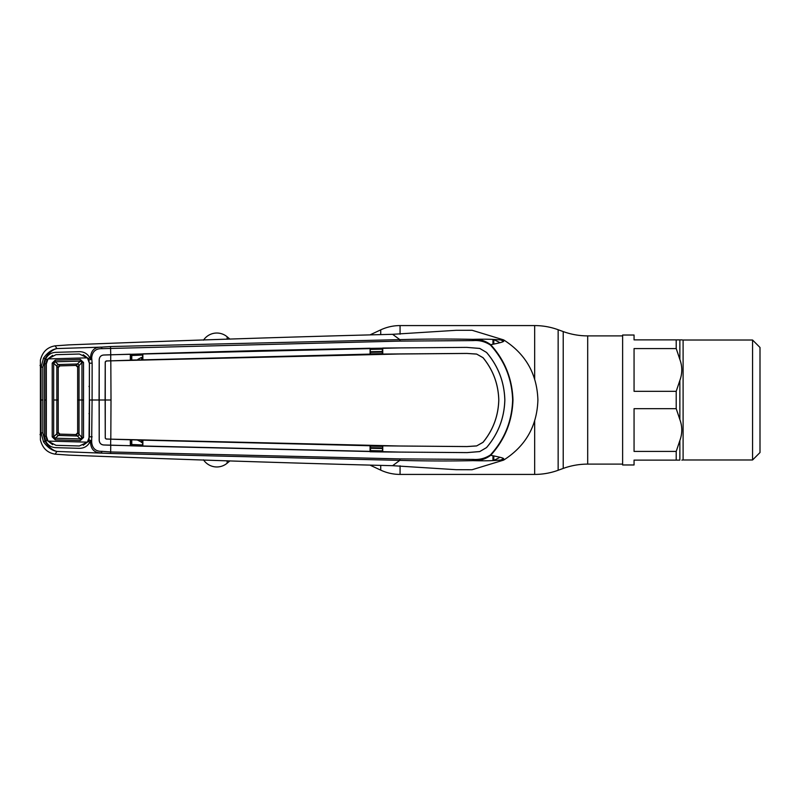 <?xml version="1.0" encoding="UTF-8"?>
<svg xmlns="http://www.w3.org/2000/svg" width="800" height="800" viewBox="0 0 800 800"><rect width="100%" height="100%" fill="white"/><g stroke="black" fill="none" stroke-linecap="round" stroke-linejoin="round"><path stroke-width="1.2" d="M370.58 465.4L380.72 470.13A45.79 45.79 0 0 0 400.07 474.42L534.66 474.42A68.69 68.69 0 0 0 558.15 470.27L563.22 468.43L563.22 331.57L558.15 329.73A68.69 68.69 0 0 0 534.66 325.58L400.07 325.58A45.79 45.79 0 0 0 380.72 329.87L370.58 334.6M563.22 468.43A71.55 71.55 0 0 1 587.69 464.11L587.69 335.89A71.55 71.55 0 0 1 563.22 331.57M622.62 335.89L587.69 335.89M622.62 464.11L587.69 464.11M752.56 340.02L752.56 459.98L760 452.54L760 347.46L752.56 340.02L683.1 340.02A4.58 4.58 0 0 1 682.02 339.89L676.21 339.89L682.02 339.89M752.56 459.98L683.1 459.98L683.1 340.02M681.83 460.11L682.02 460.11A4.58 4.58 0 0 1 683.1 459.98M676.21 460.11L676.21 451.42L679.86 440.56L679.86 460.11L634.06 460.11L634.06 464.97L622.62 464.97L622.62 335.03L634.06 335.03L634.06 339.89L676.21 339.89L676.21 348.58L634.06 348.58L634.06 391.31L676.21 391.31L679.86 380.46C682.41 373.4 682.41 366.4 679.86 359.44L676.21 348.58M679.86 440.56C682.41 433.51 682.41 426.5 679.86 419.54L676.21 408.69L634.06 408.69L634.06 451.42L676.21 451.42M676.21 408.69L676.21 391.31M203.49 459.83A16.03 16.03 0 0 0 227.13 463.22L229.94 460.87M203.49 340.17A16.03 16.03 0 0 1 227.13 336.78L227.13 339.24M229.94 339.13L227.13 336.78M142.12 360.12L130.7 360.06L130.35 354.2L103.64 355.04C100.99 355.33 99.52 356.85 99.22 359.6L99.19 440.4C99.49 443.17 100.97 444.7 103.64 444.99L110.74 445.23L110.66 451.96L400.02 458.9L473.52 459.41L473.09 460.64C449.63 461.15 425.21 461.06 399.83 460.37L392.61 465.69L456.15 469.69L471.72 469.74M141.68 359.71L141.45 357.46L137.89 359.36M142.49 357.42L141.45 357.46M142.49 355.05L131.76 355.48L131.78 360.03M382.34 448.52L370.5 448.27M370.5 450.6L382.34 450.85M370.5 447.69L382.34 447.94M382.34 446.38L370.5 446.14M400.02 458.9L399.83 460.37L110.53 453.46L56.91 451.44L55.14 454.16C47.35 452.85 42.43 448.09 40.41 439.89L40.41 360.11C42.43 351.91 47.35 347.15 55.14 345.84L68.86 344.88C187.08 340.27 294.99 336.75 392.61 334.31L456.15 330.31L472.13 330.29L503.62 339.89C504.32 340.93 497.43 338.57 473.09 339.36C479.51 339 485.39 340.78 490.71 344.7C506.55 341.61 503.52 341.36 503.62 339.89C525.62 353.87 537.05 373.9 537.9 400C537.05 426.1 525.62 446.13 503.62 460.11L472.13 469.72M370.5 353.86L382.34 353.62M382.34 352.06L370.5 352.31M382.34 349.15L370.5 349.4M370.5 351.73L382.34 351.48M499.96 342.71A65.58 65.58 0 0 0 493.82 339.7L493.82 344.1M493.82 455.9L493.82 460.3A65.58 65.58 0 0 0 499.97 457.29M142.49 444.95L131.76 444.52L131.78 439.97M52.59 355.37L47.02 359.65L45.94 363.86L45.95 400L44.5 400L44.49 363.75L45.7 358.92L43.51 358.17C47.4 352.71 51.8 349.52 56.71 348.61L56.73 348.61C52.45 349.69 48.54 353.12 45 358.91L42.81 367.09L42.81 432.91L45 441.09L45.7 441.08L44.49 436.25L44.5 400L46.34 400L46.31 363.99L48.01 358.91L87.42 357.84L79.38 354.02L55.95 354.68L48.01 358.91M47.02 359.65L45.7 358.92C47.82 354.76 51.21 352.56 55.89 352.33L79.37 351.67C84.03 351.71 87.5 353.73 89.78 357.75L90.51 357.72C90.94 350.52 94.57 347 101.4 347.15L56.91 348.56L55.14 345.84M473.52 459.41C479.59 459.84 485.23 458.35 490.42 454.95L490.71 455.3C504.87 439.67 512.29 421.24 512.97 400C512.25 378.65 504.83 360.22 490.71 344.7L490.42 345.05C485.23 341.65 479.6 340.16 473.52 340.59L400.01 341.1L102.05 348.67L101.4 347.15L110.53 346.54L399.83 339.63L392.61 334.31M400.01 341.1L399.83 339.63C425.21 338.94 449.63 338.85 473.09 339.36L473.52 340.59M490.71 455.3C507.96 458.71 502.73 458.49 503.62 460.11C504.25 459.03 498.19 461.43 473.09 460.64C479.51 461 485.39 459.22 490.71 455.3M55.14 454.16L68.86 455.12C187.08 459.73 294.99 463.25 392.61 465.69M43.51 441.83L45 441.09C48.53 446.87 52.44 450.3 56.73 451.39L56.71 451.39C51.8 450.48 47.4 447.29 43.51 441.83L41.06 432.8L41.06 367.2L43.51 358.17M91.68 442.23L89.78 442.25L90.5 440.71L91.67 440.66L91.68 442.23C92.32 448.5 95.78 451.54 102.05 451.33L101.4 452.85C94.57 453 90.94 449.48 90.51 442.28L90.5 440.71L89.03 440.07L89.38 400L92.09 400L91.67 440.66L89.03 440.07L88.39 441.41L83.25 445.27M88.39 441.41L89.78 442.25C87.5 446.27 84.03 448.29 79.37 448.33L55.89 447.67C51.21 447.44 47.82 445.24 45.7 441.08L47.02 440.35L52.59 444.63M42.81 432.91L41.06 432.8L40 434.59M40 365.41L41.06 367.2L42.81 367.09M89.42 363.21L88.39 358.59L89.78 357.75L90.5 359.29L90.51 357.72L91.68 357.77L92.13 363.14L92.09 400L89.38 400L89.42 363.21L92.13 363.14M88.39 358.59L83.25 354.73M89.03 359.93L91.67 359.34L89.03 359.93M44.49 363.75L46.32 363.87M45.95 400L45.93 436.14L47.02 440.35M44.49 436.25L46.32 436.13M92.13 436.86L89.42 436.79M102.05 451.33L110.66 451.96L110.53 453.46M105.25 438.16L105.25 361.84L106.59 360.99L110.81 360.85L111.01 400L105.14 400L105.25 438.16L106.33 439.04L142.88 440.16L142.49 446.07L103.64 444.96C100.99 444.67 99.52 443.15 99.22 440.4L99.1 400L105.11 400L105.22 362.1L106.33 360.96L110.71 360.82L110.74 354.77L399.96 347.92L467.11 347.38L382.74 348.04L382.77 354.06L466.92 353.42L476.62 354.06L483.04 357.67C493.09 369.92 498.35 384.03 498.8 400L498.77 400C498.32 384.07 493.07 369.97 483.01 357.7L476.62 354.06M92.09 400L99.07 400L99.19 359.6C99.49 356.83 100.97 355.3 103.64 355.01L110.64 354.78M106.01 361.02L106.59 360.99M110.71 360.85L130.32 360.21L130.35 354.2M130.7 360.06L142.88 359.84L142.49 353.93L130.7 354.29M370.5 354.1L142.88 359.84L142.85 353.83L259.6 350.54L370.1 348.24L370.07 354.25L382.77 354.06L370.5 354.1L370.1 348.24M110.81 360.85L399.88 353.99L466.92 353.45L476.61 354.1M486.53 352.43L479.75 348.46L467.11 347.41L479.75 348.42L486.53 352.43C498.2 366.13 504.29 381.98 504.81 400C504.29 418.02 498.2 433.87 486.53 447.57L479.75 451.54L467.11 452.59L382.74 451.96L382.77 445.94L382.34 451.81L142.85 446.17L142.88 440.16L370.07 445.75L466.92 446.58L476.62 445.94L483.04 442.33C493.09 430.08 498.35 415.97 498.8 400M483.04 442.33L483.01 442.3C493.07 430.03 498.32 415.93 498.77 400M483.01 442.3L476.62 445.94M111.01 400L110.81 439.15L399.88 446.01L466.92 446.55L476.61 445.9M106.59 439.01L110.81 439.15M370.5 348.37L382.34 348.19L382.34 353.93M486.55 352.41C498.22 366.09 504.32 381.95 504.85 400C504.32 418.05 498.22 433.91 486.55 447.59L486.53 447.57M110.74 445.23L399.96 452.08L467.11 452.62L479.75 451.58L486.55 447.59M382.74 451.96L370.06 451.76L370.07 445.75L382.34 446.07M370.5 451.63L370.5 445.9M142.85 446.17L130.35 445.8L130.32 439.79L142.12 439.88M130.7 445.71L130.7 439.94M110.71 439.15L110.64 445.22M105.22 437.9L106.01 438.98M490.42 454.95C504.51 439.57 511.92 421.25 512.64 400C511.96 378.86 504.55 360.54 490.42 345.05M110.74 354.77L110.53 346.54M102.05 348.67C95.78 348.46 92.32 351.5 91.68 357.77M137.59 440.15L142.49 442.58M141.45 442.54L141.68 440.29M55.24 439.83L55.26 438.21L59.89 434.11A1.72 1.72 0 0 1 58.22 432.4L53.66 436.84L55.26 438.21L80.34 438.9L81.97 437.43L77.64 432.85L77.64 400L77.64 432.85L75.87 434.56L80.34 438.9L80.33 440.54L55.24 439.83L52.22 436.91L52.22 363.09L53.66 363.16L53.67 400L53.66 436.84L52.22 436.91M75.92 434.56A1.72 1.72 0 0 1 75.87 434.56L59.89 434.11L58.22 432.39L58.22 400L58.22 432.39A1.72 1.72 -134.1 0 0 59.89 434.11L75.87 434.56A1.72 1.72 -0 0 0 77.64 432.85A1.72 1.72 0 0 1 75.92 434.56M77.64 367.15L75.87 365.44L80.34 361.1L55.26 361.79L53.66 363.16L58.22 367.6L58.22 400L58.22 367.61A1.72 1.72 -0 0 1 59.89 365.89L75.87 365.44L59.89 365.89A1.72 1.72 134.1 0 0 58.22 367.61L59.89 365.89L58.26 364.55L77.46 364A1.72 1.31 44.7 0 1 79.02 365.56L77.64 367.15A1.72 1.72 0 0 0 75.87 365.44L75.87 365.44A1.72 1.72 0 0 1 77.64 367.15L77.64 400L77.64 367.15M79.02 365.55L79.02 400L81.98 400L81.97 362.57L80.34 361.1L80.33 359.46L83.53 362.49L81.97 362.57L79.02 365.56A1.72 1.3 44.7 0 0 77.46 364M58.25 435.46A1.72 1.33 47.5 0 1 56.83 433.91L56.83 433.91A1.72 1.33 47.3 0 0 58.26 435.45L77.45 435.99A1.72 1.31 -44.7 0 0 79.02 434.44L79.02 400L77.64 400M53.67 400L56.84 400L56.83 433.91M58.22 400L56.84 400L56.83 366.09A1.72 1.33 -47.5 0 1 58.25 364.54A1.72 1.33 -47.3 0 0 56.84 366.1M79.38 445.98L87.42 442.16L48.01 441.09L55.95 445.32L79.38 445.98M48.01 441.09L46.31 436.01L46.34 400M87.42 442.16L89.39 436.67L89.5 400M89.47 412.52L89 413.68M89 386.32L89.47 387.48M89.38 400L89.39 363.33L87.42 357.84M83.53 362.49L83.53 400L81.98 400L81.97 437.43L83.53 437.51L80.33 440.54M83.53 400L83.53 437.51M52.22 363.09L55.24 360.17L55.26 361.79L58.25 364.54M55.24 360.17L80.33 359.46M79.02 434.45A1.72 1.3 -44.7 0 1 77.46 436M558.15 470.27L558.15 329.73M534.66 474.42L534.66 421.02M534.66 378.98L534.66 325.58M400.07 474.42L400.07 465.8M400.07 334.2L400.07 325.58M380.72 470.13L380.72 465.58M380.72 334.42L380.72 329.87M679.86 359.44L679.86 339.89M679.86 419.54L679.86 380.46M227.13 460.76L227.13 463.22M503.54 341.48A68.44 68.44 0 0 0 500.73 339.87M500.73 460.14A68.44 68.44 0 0 0 503.54 458.52M492.95 339.4L492.95 344.27M492.95 455.73L492.95 460.6M130.7 355.65A1.72 0.56 179.7 0 1 131.76 355.48M130.7 444.35A1.72 0.56 -179.7 0 0 131.76 444.52M42.91 400L41.17 400"/></g></svg>
